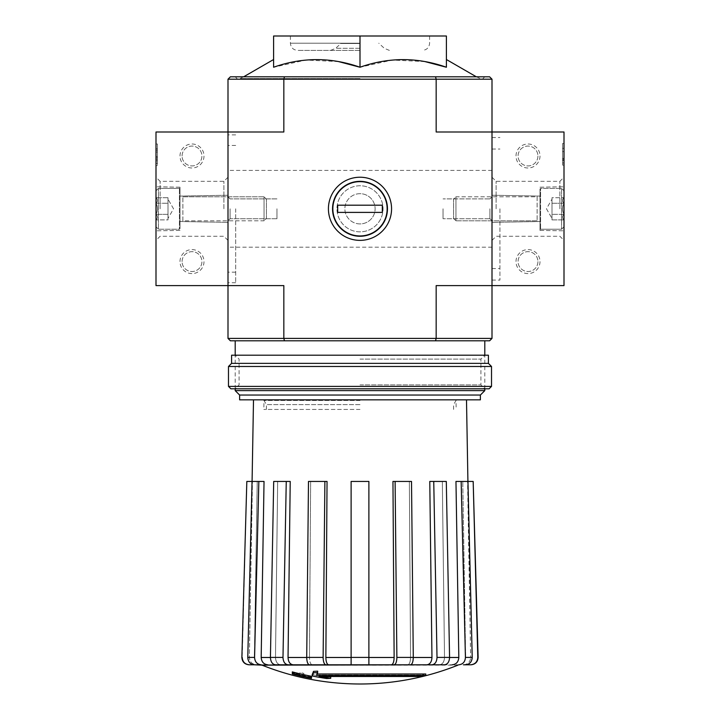 <?xml version="1.0" encoding="UTF-8"?>
<svg xmlns="http://www.w3.org/2000/svg" width="720" height="720" viewBox="0 0 720 720"><rect width="100%" height="100%" fill="white"/><g stroke="black" fill="none" stroke-linecap="round" stroke-linejoin="round"><path stroke-width="0.54" stroke-dasharray="3.6 2.7" d="M332.532 208.8C334.161 225.621 343.314 234.783 359.982 236.268C376.65 234.819 385.812 225.657 387.468 208.8C385.821 191.97 376.668 182.808 360.009 181.332C343.314 182.817 334.152 191.97 332.532 208.8A27.468 27.468 0 0 0 373.734 232.587A27.468 27.468 0 0 0 373.734 185.013A27.468 27.468 0 0 0 332.532 208.8A27.468 27.468 0 0 0 373.734 232.587A27.468 27.468 0 0 0 373.734 185.013A27.468 27.468 0 0 0 332.532 208.8C334.161 191.979 343.314 182.817 359.982 181.332C376.623 182.781 385.785 191.907 387.468 208.737C385.848 225.603 376.695 234.783 360.009 236.268C343.314 234.783 334.152 225.63 332.532 208.8M227.997 79.2L283.833 79.2L284.472 76.797L230.4 76.797L227.997 79.2L227.997 285.597L283.833 285.597L227.997 285.597L283.833 285.597L283.833 338.4L436.167 338.4L436.167 285.597L492.003 285.597L492.003 132.003L436.167 132.003L564.003 132.003L564.003 285.597L436.167 285.597L492.003 285.597L492.003 132.003L492.003 338.4L436.167 338.4L435.528 340.803L230.4 340.803L227.997 338.4L227.997 285.597L155.997 285.597L155.997 132.003L283.833 132.003L227.997 132.003L283.833 132.003L283.833 79.2L436.167 79.2L436.167 132.003L492.003 132.003L492.003 79.2L489.6 76.797L435.528 76.797L436.167 79.2L492.003 79.2M227.997 208.8L227.997 282.717L227.997 208.8M425.781 675.432A262.368 262.368 0 0 1 421.551 676.485L421.551 675.045L319.077 675.045A259.083 258.093 -90 0 0 330.714 676.863A257.166 195.552 -90 0 1 326.619 677.061A259.803 258.813 90 0 1 312.21 674.532A258.813 22.554 90 0 0 313.488 671.373A251.478 191.223 90 0 0 317.655 671.148A259.551 22.626 -90 0 1 316.602 673.992L425.781 673.992A262.368 262.368 0 0 1 421.551 675.045A262.368 262.368 0 0 0 425.781 673.992L425.781 675.432L316.602 675.432L316.602 673.992L317.16 673.992M421.551 676.485L319.077 676.485L319.077 675.045L421.551 675.045L421.551 676.485M328.014 676.485A259.083 258.093 -90 0 1 319.077 675.045L319.077 676.485A259.083 258.093 -90 0 0 330.714 678.303L330.714 676.863A257.166 195.552 -90 0 1 326.619 677.061L326.619 678.501A259.803 258.813 90 0 1 312.21 675.972L312.21 674.532A259.803 258.813 90 0 0 326.619 677.061L326.619 678.501A257.166 195.552 -90 0 0 330.714 678.303M312.21 675.972A258.813 22.554 90 0 0 313.488 672.813L313.488 671.373M313.488 672.813A251.478 191.223 90 0 0 317.655 672.588L317.655 671.148A259.551 22.626 -90 0 1 316.602 673.992L316.602 675.432A259.551 22.626 -90 0 0 317.655 672.588M303.84 676.737L303.84 677.727A262.368 262.368 0 0 1 299.997 676.863L299.997 675.864A261.396 261.396 0 0 1 292.32 673.929L292.32 673.335A260.829 260.829 0 0 0 299.997 675.27L299.997 673.92A259.506 259.506 0 0 0 303.84 674.802L303.84 676.152A260.829 260.829 0 0 0 311.517 677.727L311.517 676.863A261.396 261.396 0 0 1 303.84 675.297L303.84 676.287A262.368 262.368 0 0 1 299.997 675.423L299.997 674.424A261.396 261.396 0 0 1 292.32 672.489A261.396 261.396 0 0 0 311.517 676.863L311.517 678.303A261.396 261.396 0 0 1 303.84 676.737L303.84 675.297M292.32 673.335L292.32 671.895A260.829 260.829 0 0 0 299.997 673.83L299.997 672.48A259.506 259.506 0 0 0 303.84 673.362L303.84 674.712A260.829 260.829 0 0 0 311.517 676.287L311.517 677.727M292.32 673.929L292.32 672.489L292.32 673.929M303.84 676.152L303.84 674.712M303.84 677.727L303.84 676.287M299.997 676.863L299.997 675.423M299.997 675.864L299.997 674.424M299.997 675.27L299.997 673.83M299.997 673.92L299.997 672.48M303.84 674.802L303.84 673.362M391.374 664.803C393.066 664.362 393.993 661.923 394.137 657.477L392.958 481.437L411.516 481.437L409.365 481.437L411.516 481.437L413.28 657.414C413.145 661.887 412.227 664.353 410.517 664.803L256.59 664.803C252.153 664.353 249.741 661.914 249.363 657.477L252.45 481.437L249.363 657.477C249.75 661.914 252.153 664.362 256.59 664.803L249.075 664.803M459.765 664.803L407.781 664.803C409.473 664.362 410.4 661.923 410.544 657.477L409.365 481.437L410.544 657.477C410.4 661.923 409.473 664.362 407.781 664.803M368.883 664.803L368.883 657.414L351.117 657.414L351.117 664.803L261.243 664.803C257.121 664.353 254.898 661.887 254.574 657.414L247.779 657.414L252.045 481.437L257.238 481.437L254.385 657.477L257.238 481.437L252.045 481.437L258.84 481.437L254.574 657.414M449.568 657.414L437.013 657.414L433.746 481.437L446.301 481.437L442.332 481.437L446.301 481.437L449.568 657.414C449.325 661.887 447.624 664.353 444.465 664.803L439.407 664.803C442.539 664.362 444.24 661.923 444.51 657.477L442.332 481.437L444.51 657.477C444.24 661.923 442.539 664.362 439.407 664.803M463.41 664.803C467.847 664.362 470.259 661.923 470.637 657.477C470.25 661.914 467.847 664.362 463.41 664.803L470.925 664.803M261.063 664.803C256.968 664.362 254.736 661.923 254.385 657.477C254.736 661.923 256.968 664.362 261.063 664.803L260.235 664.803M280.593 664.803C277.461 664.362 275.76 661.923 275.49 657.477C275.76 661.923 277.461 664.362 280.593 664.803L275.535 664.803C272.376 664.353 270.675 661.887 270.432 657.414L273.699 481.437L277.668 481.437L275.49 657.477L277.668 481.437L273.699 481.437L286.254 481.437L282.987 657.414L270.432 657.414M312.219 664.803C310.527 664.362 309.6 661.923 309.456 657.477C309.6 661.923 310.527 664.362 312.219 664.803L309.483 664.803C307.773 664.353 306.855 661.887 306.72 657.414L308.484 481.437L310.635 481.437L309.456 657.477L310.635 481.437L308.484 481.437L324.891 481.437L323.127 657.414L306.72 657.414M351.117 657.414L351.117 481.437L368.883 481.437L368.883 657.414M351.117 664.803L351.117 481.437L351.117 664.803M368.883 481.437L351.117 481.437L368.883 481.437M325.89 664.803C324.18 664.353 323.262 661.887 323.127 657.414M324.891 481.437L310.635 481.437L327.042 481.437L325.863 657.477C326.007 661.923 326.934 664.362 328.626 664.803M288.09 664.803C284.94 664.353 283.239 661.887 282.987 657.414M286.254 481.437L277.668 481.437L290.223 481.437L288.045 657.477C288.315 661.923 290.016 664.362 293.157 664.803M258.84 481.437L264.033 481.437L257.238 481.437L264.033 481.437L261.18 657.477C261.54 661.923 263.763 664.362 267.858 664.803M247.779 657.414C248.103 661.887 250.326 664.353 254.448 664.803M249.426 664.803C244.962 664.344 242.55 661.878 242.208 657.414L241.875 657.414M252.045 481.437L246.825 481.437L242.208 657.414M433.746 481.437L442.332 481.437L429.777 481.437L431.955 657.477L413.28 657.477M458.937 664.803C463.032 664.362 465.264 661.923 465.615 657.477L462.762 481.437L465.615 657.477C465.264 661.923 463.032 664.362 458.937 664.803M465.552 664.803C469.674 664.353 471.897 661.887 472.221 657.414L467.955 481.437L462.762 481.437L467.955 481.437L470.637 657.477L467.55 481.437L473.175 481.437L477.792 657.414C477.441 661.887 475.029 664.353 470.574 664.803M472.221 657.414L465.426 657.414L461.16 481.437L455.967 481.437L462.762 481.437L455.967 481.437L458.82 657.477L449.568 657.477M465.426 657.414C465.102 661.887 462.879 664.353 458.757 664.803M452.142 664.803C456.237 664.362 458.46 661.923 458.82 657.477M467.955 481.437L461.16 481.437M437.013 657.414C436.761 661.887 435.06 664.353 431.91 664.803M426.843 664.803C429.984 664.362 431.685 661.923 431.955 657.477M413.28 657.414L396.873 657.414L395.109 481.437M396.873 657.414C396.738 661.887 395.82 664.353 394.11 664.803M338.562 61.587L305.856 60.057L273.6 67.239C273.6 57.105 273.6 57.105 273.6 67.239C273.6 57.105 273.6 57.105 273.6 67.239L273.6 36L446.4 36L446.4 67.239C446.4 57.105 446.4 57.105 446.4 67.239C446.4 57.105 446.4 57.105 446.4 67.239M424.962 61.587L392.256 60.057L360 67.239L360 36L290.403 36L360 36M360 76.797L235.197 76.797L360 76.797M360 79.2L237.6 79.2L360 79.2M492.003 208.8L492.003 280.08L492.003 208.8M284.472 76.797L435.528 76.797M328.419 208.8A31.581 31.581 0 0 0 375.786 236.142A31.581 31.581 0 0 0 375.786 181.458A31.581 31.581 0 0 0 328.419 208.8M435.528 340.803L489.6 340.803L492.003 338.4M360 340.803L235.197 340.803L360 340.803M284.472 340.803L283.833 338.4L227.997 338.4M360 43.2L290.403 43.2L360 43.2M360 50.4L297.603 50.4L360 50.4M484.803 390.627L235.197 390.627M480.384 399.843L239.616 399.843M360 399.843L466.497 399.843L360 399.843M480.384 395.037L239.616 395.037M276.957 208.8L276.957 218.718L276.957 208.8M230.076 208.8L230.076 218.718L230.076 208.8M489.924 208.8L489.924 218.718L489.924 208.8M443.043 208.8L443.043 218.718L443.043 208.8M235.683 208.8L235.683 282.717L235.683 208.8M360 409.437L263.835 409.437L360 409.437M360 400.473L263.988 400.473L360 400.473M489.123 388.8L230.877 388.8M360 388.8L235.197 388.8L360 388.8M491.517 386.397L228.483 386.397M491.517 366.48L228.483 366.48M488.403 363.357L231.597 363.357M488.403 355.203L231.597 355.203M360 355.203L235.197 355.203L360 355.203M360 384.903L480.906 384.903L360 384.903M360 359.1L480.906 359.1L360 359.1M227.997 132.003L227.997 285.597L227.997 132.003M180 261.603A11.997 11.997 0 0 1 198 251.208A11.997 11.997 0 0 1 198 271.989A11.997 11.997 0 0 1 180 261.603M180 155.997A11.997 11.997 0 0 1 198 145.611A11.997 11.997 0 0 1 198 166.392A11.997 11.997 0 0 1 180 155.997M157.437 159.363L157.437 157.923L155.997 157.923L157.437 157.923L157.437 160.803L157.437 148.797L157.437 165.6L157.437 148.797L155.997 148.797L155.997 165.6L155.997 144L155.997 157.248L157.437 157.248L157.437 159.363L155.997 159.363L155.997 157.248M155.997 152.046L155.997 144L155.997 152.046L157.437 152.046L157.437 163.395L157.437 144L155.997 144L157.437 144L157.437 152.046L155.997 152.046M155.997 208.8L155.997 177.219L155.997 208.8M180 208.8L180 187.2L180 208.8M160.11 208.8L160.11 181.332L160.11 208.8M223.893 208.8L223.893 181.332L223.893 208.8M182.079 155.997A9.918 9.918 0 0 1 196.965 147.411A9.918 9.918 0 0 1 196.965 164.592A9.918 9.918 0 0 1 182.079 155.997A9.918 9.918 0 0 1 196.965 147.411A9.918 9.918 0 0 1 196.965 164.592A9.918 9.918 0 0 1 182.079 155.997M182.079 261.603A9.918 9.918 0 0 1 196.965 253.008A9.918 9.918 0 0 1 196.965 270.189A9.918 9.918 0 0 1 182.079 261.603A9.918 9.918 0 0 1 196.965 253.008A9.918 9.918 0 0 1 196.965 270.189A9.918 9.918 0 0 1 182.079 261.603M157.437 165.6L155.997 165.6L157.437 165.6M157.437 157.248L157.437 144L155.997 144L157.437 144L157.437 148.797L155.997 148.797L155.997 150.237L157.437 150.237L155.997 150.237L155.997 156.483L157.437 156.483M155.997 159.363L155.997 156.483M155.997 203.256C157.932 201.42 157.932 199.575 155.997 197.712C157.932 199.548 157.932 201.402 155.997 203.256L155.997 197.712L155.997 203.256C157.932 206.946 157.932 210.636 155.997 214.344C157.932 210.654 157.932 206.964 155.997 203.256L155.997 214.344L155.997 203.256C157.932 201.42 157.932 199.575 155.997 197.712C157.932 199.548 157.932 201.402 155.997 203.256L155.997 197.712L155.997 203.256C157.932 206.946 157.932 210.636 155.997 214.344C157.932 216.18 157.932 218.025 155.997 219.888C157.932 218.052 157.932 216.198 155.997 214.344L155.997 219.888L155.997 214.344C157.932 210.654 157.932 206.964 155.997 203.256L155.997 214.344L155.997 203.256L168.003 203.256L168.003 219.888L168.003 200.484L168.003 203.256L155.997 203.256L168.003 203.256L168.003 197.712L168.003 217.116L168.003 214.344L155.997 214.344C157.932 216.18 157.932 218.025 155.997 219.888C157.932 218.052 157.932 216.198 155.997 214.344L155.997 219.888L155.997 214.344L168.003 214.344L168.003 208.8L168.003 219.888L155.997 219.888L168.003 219.888L168.003 200.484L168.003 203.256L155.997 203.256M155.997 226.8L155.997 190.8L155.997 226.8L158.4 229.203L158.4 188.397L158.4 229.203L179.397 229.203L179.397 188.397L179.397 229.203L179.397 188.397L179.397 229.203L180 228.6L180 189L180 228.6L180 189L180 228.6L179.397 229.203L158.4 229.203L158.4 188.397L158.4 229.203L155.997 226.8L155.997 190.8L155.997 226.8M180 221.04L180 196.56L180 221.04L180 196.56L180 221.04L182.88 220.797L182.88 196.803L182.88 220.797L264.042 220.797L264.042 196.803L264.042 220.797L264.042 196.803L264.042 220.797L266.4 218.448L266.4 199.152L266.4 218.448L266.4 199.152L266.4 218.448L264.042 220.797L182.88 220.797L182.88 196.803L182.88 220.797L180 221.04M168.003 197.712L155.997 197.712L168.003 197.712L168.003 200.484L168.003 197.712M173.547 208.8L168.003 199.197L173.547 208.8L168.003 218.403L173.547 208.8M168.003 214.344L155.997 214.344L168.003 214.344M564.003 208.8L564.003 177.219L564.003 208.8M562.563 158.454L562.563 165.123L562.563 162.945L562.563 165.123L564.003 165.123L564.003 143.523L564.003 165.123L564.003 162.945L564.003 165.123L562.563 165.123L562.563 143.523L564.003 143.523L562.563 143.523L562.563 162.945L562.563 143.523L562.563 158.454L564.003 158.454L564.003 159.12L562.563 159.12L564.003 159.12L564.003 160.317L564.003 148.32L564.003 158.454M540 155.997A11.997 11.997 0 0 1 522 166.392A11.997 11.997 0 0 1 522 145.611A11.997 11.997 0 0 1 540 155.997M540 261.603A11.997 11.997 0 0 1 522 271.989A11.997 11.997 0 0 1 522 251.208A11.997 11.997 0 0 1 540 261.603M540 208.8L540 230.4L540 208.8M559.89 208.8L559.89 181.332L559.89 208.8M496.107 208.8L496.107 181.332L496.107 208.8M537.921 261.603A9.918 9.918 0 0 1 523.035 270.189A9.918 9.918 0 0 1 523.035 253.008A9.918 9.918 0 0 1 537.921 261.603A9.918 9.918 0 0 1 523.035 270.189A9.918 9.918 0 0 1 523.035 253.008A9.918 9.918 0 0 1 537.921 261.603M537.921 155.997A9.918 9.918 0 0 1 523.035 164.592A9.918 9.918 0 0 1 523.035 147.411A9.918 9.918 0 0 1 537.921 155.997A9.918 9.918 0 0 1 523.035 164.592A9.918 9.918 0 0 1 523.035 147.411A9.918 9.918 0 0 1 537.921 155.997M499.923 208.8L499.923 280.08L499.923 208.8M562.563 160.317L564.003 160.317L562.563 160.317L562.563 148.32L564.003 148.32L562.563 148.32L562.563 160.317L564.003 160.317L562.563 160.317M562.563 158.4L564.003 158.4L562.563 158.4M564.003 158.526L562.563 158.526L564.003 158.544M562.563 165.123L564.003 165.123L562.563 165.123M562.563 143.523L564.003 143.523L562.563 143.523M564.003 214.344C562.068 216.18 562.068 218.025 564.003 219.888C562.068 218.052 562.068 216.198 564.003 214.344L564.003 219.888L564.003 214.344C562.068 210.654 562.068 206.964 564.003 203.256C562.068 206.946 562.068 210.636 564.003 214.344L564.003 203.256L564.003 214.344C562.068 216.18 562.068 218.025 564.003 219.888C562.068 218.052 562.068 216.198 564.003 214.344L564.003 219.888L564.003 214.344C562.068 210.654 562.068 206.964 564.003 203.256C562.068 201.42 562.068 199.575 564.003 197.712C562.068 199.548 562.068 201.402 564.003 203.256L564.003 197.712L564.003 203.256C562.068 206.946 562.068 210.636 564.003 214.344L564.003 203.256L564.003 214.344L551.997 214.344L551.997 197.712L551.997 217.116L551.997 214.344L564.003 214.344L551.997 214.344L551.997 219.888L551.997 200.484L551.997 203.256L564.003 203.256C562.068 201.42 562.068 199.575 564.003 197.712C562.068 199.548 562.068 201.402 564.003 203.256L564.003 197.712L564.003 203.256L551.997 203.256L551.997 208.8L551.997 197.712L564.003 197.712L551.997 197.712L551.997 217.116L551.997 214.344L564.003 214.344M564.003 190.8L564.003 226.8L564.003 190.8L561.6 188.397L561.6 229.203L561.6 188.397L540.603 188.397L540.603 229.203L540.603 188.397L540.603 229.203L540.603 188.397L540 189L540 228.6L540 189L540 228.6L540 189L540.603 188.397L561.6 188.397L561.6 229.203L561.6 188.397L564.003 190.8L564.003 226.8L564.003 190.8M540 196.56L540 221.04L540 196.56L540 221.04L540 196.56L537.12 196.803L537.12 220.797L537.12 196.803L455.958 196.803L455.958 220.797L455.958 196.803L455.958 220.797L455.958 196.803L453.6 199.152L453.6 218.448L453.6 199.152L453.6 218.448L453.6 199.152L455.958 196.803L537.12 196.803L537.12 220.797L537.12 196.803L540 196.56M551.997 219.888L564.003 219.888L551.997 219.888L551.997 217.116L551.997 219.888M546.453 208.8L551.997 218.403L546.453 208.8L551.997 199.197L546.453 208.8M551.997 203.256L564.003 203.256L551.997 203.256M360 181.332A27.468 27.468 0 0 0 336.213 222.534A27.468 27.468 0 0 0 383.787 222.534A27.468 27.468 0 0 0 360 181.332M337.68 205.2L337.68 212.4L337.68 205.2L382.32 205.2L382.32 212.4L337.68 212.4L382.32 212.4L337.68 212.4L337.68 205.2L382.32 205.2L382.32 212.4L382.32 205.2L337.68 205.2M360 177.219A31.581 31.581 0 0 0 332.658 224.586A31.581 31.581 0 0 0 387.342 224.586A31.581 31.581 0 0 0 360 177.219A31.581 31.581 0 0 0 332.658 224.586A31.581 31.581 0 0 0 387.342 224.586A31.581 31.581 0 0 0 360 177.219M360 181.917A26.883 26.883 0 0 0 336.717 222.237A26.883 26.883 0 0 0 383.283 222.237A26.883 26.883 0 0 0 360 181.917A26.883 26.883 0 0 0 336.717 222.237A26.883 26.883 0 0 0 383.283 222.237A26.883 26.883 0 0 0 360 181.917M360 185.76A23.04 23.04 0 0 0 340.047 220.32A23.04 23.04 0 0 0 379.953 220.32A23.04 23.04 0 0 0 360 185.76A23.04 23.04 0 0 0 340.047 220.32A23.04 23.04 0 0 0 379.953 220.32A23.04 23.04 0 0 0 360 185.76M360 193.68A15.12 15.12 0 0 0 346.905 216.36A15.12 15.12 0 0 0 373.095 216.36A15.12 15.12 0 0 0 360 193.68A15.12 15.12 0 0 0 346.905 216.36A15.12 15.12 0 0 0 373.095 216.36A15.12 15.12 0 0 0 360 193.68M360 240.381A31.581 31.581 0 0 1 332.658 193.014A31.581 31.581 0 0 1 387.342 193.014A31.581 31.581 0 0 1 360 240.381A31.581 31.581 0 0 1 332.658 193.014A31.581 31.581 0 0 1 387.342 193.014A31.581 31.581 0 0 1 360 240.381M360 235.683A26.883 26.883 0 0 1 336.717 195.363A26.883 26.883 0 0 1 383.283 195.363A26.883 26.883 0 0 1 360 235.683A26.883 26.883 0 0 1 336.717 195.363A26.883 26.883 0 0 1 383.283 195.363A26.883 26.883 0 0 1 360 235.683M360 231.84A23.04 23.04 0 0 1 340.047 197.28A23.04 23.04 0 0 1 379.953 197.28A23.04 23.04 0 0 1 360 231.84A23.04 23.04 0 0 1 340.047 197.28A23.04 23.04 0 0 1 379.953 197.28A23.04 23.04 0 0 1 360 231.84M360 223.92A15.12 15.12 0 0 1 346.905 201.24A15.12 15.12 0 0 1 373.095 201.24A15.12 15.12 0 0 1 360 223.92A15.12 15.12 0 0 1 346.905 201.24A15.12 15.12 0 0 1 373.095 201.24A15.12 15.12 0 0 1 360 223.92M457.983 665.145L262.017 665.145M470.637 657.477L465.615 657.477L470.637 657.477M306.72 657.477L288.045 657.477M270.432 657.477L261.18 657.477M254.385 657.477L249.363 657.477L254.385 657.477M351.117 657.477L325.863 657.477M394.137 657.477L368.883 657.477M360 78.561L240.624 78.561L360 78.561M360 43.479L340.515 43.479L360 43.479M360 48.294L335.709 48.294L360 48.294M360 404.64L266.4 404.64L360 404.64M157.437 163.395L155.997 163.395L157.437 163.395M157.437 160.803L155.997 160.803M157.437 148.797L155.997 148.797L157.437 148.797M562.563 148.32L564.003 148.32L562.563 148.32M562.563 151.587L564.003 151.587L562.563 151.587M562.563 162.945L564.003 162.945L562.563 162.945M562.563 159.84L564.003 159.84M243.666 76.797L238.23 79.2M476.334 76.797L481.77 79.2M482.4 79.2L484.803 76.797M237.6 79.2L235.197 76.797M330.615 50.4L335.709 48.294L341.199 43.2M389.385 50.4L384.291 48.294L378.801 43.2M290.403 36L290.403 43.2C290.826 47.574 293.229 49.977 297.603 50.4M429.597 36L429.597 43.2C429.174 47.574 426.771 49.977 422.397 50.4M484.803 388.8L484.803 355.203L480.906 359.1L480.906 384.903L484.803 388.8M235.197 388.8L235.197 355.203L239.094 359.1L239.094 384.903L235.197 388.8M276.957 198.882L230.076 198.882L227.997 196.803L230.076 198.882L276.957 198.882M276.957 218.718L230.076 218.718L227.997 220.797L230.076 218.718L276.957 218.718M489.924 218.718L492.003 220.797L489.924 218.718L443.043 218.718L489.924 218.718M489.924 198.882L492.003 196.803L489.924 198.882L443.043 198.882L489.924 198.882M235.683 134.883L227.997 134.883M235.683 282.717L227.997 282.717M235.683 145.44L227.997 145.44M235.683 272.16L227.997 272.16M492.003 170.397L227.997 170.397M492.003 247.203L227.997 247.203M266.4 409.437L266.4 404.64L263.988 400.473L263.835 409.437M453.6 409.437L453.6 404.64L456.012 400.473L456.165 409.437M180 187.2L155.997 186.777L180 187.2M180 230.4L155.997 230.823L180 230.4M180 221.517L227.997 222.354L180 221.517M180 196.083L227.997 195.246L180 196.083M227.997 177.219L223.893 181.332L160.11 181.332L155.997 177.219M227.997 240.381L223.893 236.268L160.11 236.268L155.997 240.381M155.997 190.8L158.4 188.397L179.397 188.397L180 189L179.397 188.397L158.4 188.397L155.997 190.8M182.88 196.803L264.042 196.803L266.4 199.152L264.042 196.803L182.88 196.803M540 230.4L564.003 230.823L540 230.4M540 187.2L564.003 186.777L540 187.2M540 196.083L492.003 195.246L540 196.083M540 221.517L492.003 222.354L540 221.517M492.003 240.381L496.107 236.268L559.89 236.268L564.003 240.381M492.003 177.219L496.107 181.332L559.89 181.332L564.003 177.219M492.003 268.56L499.923 268.56M492.003 149.04L499.923 149.04M492.003 280.08L499.923 280.08M492.003 137.52L499.923 137.52M564.003 226.8L561.6 229.203L540.603 229.203L540 228.6L540.603 229.203L561.6 229.203L564.003 226.8M537.12 220.797L455.958 220.797L453.6 218.448L455.958 220.797L537.12 220.797"/><path stroke-width="1.08" d="M227.997 79.2L436.167 79.2L435.528 76.797L230.4 76.797L227.997 79.2L227.997 285.597L283.833 285.597L283.833 338.4L436.167 338.4L436.167 285.597L492.003 285.597L492.003 132.003L564.003 132.003L564.003 285.597L492.003 285.597L492.003 338.4L489.6 340.803L435.528 340.803L436.167 338.4L492.003 338.4M227.997 338.4L283.833 338.4L284.472 340.803L230.4 340.803L227.997 338.4L227.997 285.597L155.997 285.597L155.997 132.003L283.833 132.003L283.833 79.2L284.472 76.797M425.781 675.432L316.602 675.432A259.551 22.626 -90 0 0 317.655 672.588A251.478 191.223 90 0 1 313.488 672.813A258.813 22.554 90 0 1 312.21 675.972A259.803 258.813 90 0 0 326.619 678.501A257.166 195.552 -90 0 0 330.714 678.303A259.083 258.093 -90 0 1 319.077 676.485L421.551 676.485A262.368 262.368 0 0 0 425.781 675.432L425.781 673.992L317.16 673.992M317.655 672.588L317.655 671.148A251.478 191.223 90 0 1 313.488 671.373A258.813 22.554 90 0 1 312.21 674.532L312.21 675.972M313.488 672.813L313.488 671.373M330.714 678.303L330.714 676.863A259.083 258.093 -90 0 1 328.014 676.485M311.517 678.303L311.517 676.287A260.829 260.829 0 0 1 292.32 671.895L292.32 673.929A261.396 261.396 0 0 0 311.517 678.303M311.517 677.727A260.829 260.829 0 0 1 292.32 673.335M457.983 665.145A263.997 263.997 0 0 1 360 684C326.142 683.937 293.481 677.655 262.017 665.145L439.407 664.803M280.593 664.803L410.517 664.803C412.227 664.353 413.145 661.887 413.28 657.414L411.516 481.437L395.109 481.437L396.873 657.414L413.28 657.414M470.574 664.803L470.925 664.803C475.389 664.344 477.792 661.887 478.125 657.414L477.792 657.414C477.441 661.887 475.038 664.353 470.574 664.803L463.41 664.803M407.781 664.803L444.465 664.803C447.624 664.353 449.325 661.887 449.568 657.414L446.301 481.437L433.746 481.437L437.013 657.414L449.568 657.414M306.72 657.414L323.127 657.414L324.891 481.437L308.484 481.437L306.72 657.414C306.855 661.887 307.773 664.353 309.483 664.803L351.117 664.803L351.117 657.414L368.883 657.414L368.883 481.437L351.117 481.437L351.117 657.414M270.432 657.414L282.987 657.414L286.254 481.437L273.699 481.437L270.432 657.414C270.675 661.887 272.376 664.353 275.535 664.803L312.219 664.803M262.017 665.145L254.448 664.803L261.243 664.803C257.121 664.353 254.898 661.887 254.574 657.414L258.84 481.437L264.033 481.437L261.18 657.477L270.432 657.477M241.875 657.414L246.825 481.437L241.875 657.414C242.208 661.887 244.611 664.344 249.075 664.803L261.063 664.803M242.208 657.414C242.559 661.887 244.962 664.353 249.426 664.803M254.448 664.803C250.326 664.353 248.103 661.887 247.779 657.414L252.045 481.437L246.825 481.437M267.858 664.803C263.763 664.362 261.54 661.923 261.18 657.477M252.045 481.437L258.84 481.437M282.987 657.414C283.239 661.887 284.94 664.353 288.09 664.803M293.157 664.803C290.016 664.362 288.315 661.923 288.045 657.477L306.72 657.477M286.254 481.437L290.223 481.437L288.045 657.477M323.127 657.414C323.262 661.887 324.18 664.353 325.89 664.803M328.626 664.803C326.934 664.362 326.007 661.923 325.863 657.477L351.117 657.477M324.891 481.437L327.042 481.437L325.863 657.477M368.883 657.414L368.883 664.803M394.11 664.803C395.82 664.353 396.738 661.887 396.873 657.414M395.109 481.437L392.958 481.437L394.137 657.477C393.993 661.923 393.066 664.362 391.374 664.803M431.91 664.803C435.06 664.353 436.761 661.887 437.013 657.414M433.746 481.437L429.777 481.437L431.955 657.477C431.685 661.923 429.984 664.362 426.843 664.803M458.757 664.803C462.879 664.353 465.102 661.887 465.426 657.414L472.221 657.414L467.955 481.437L461.16 481.437L465.426 657.414M461.16 481.437L455.967 481.437L458.82 657.477C458.46 661.923 456.237 664.362 452.142 664.803M472.221 657.414C471.897 661.887 469.674 664.353 465.552 664.803M467.955 481.437L473.175 481.437L477.792 657.414M473.175 481.437L478.125 657.414M424.962 61.587L446.4 67.239C417.519 57.096 388.719 57.096 360 67.239L360 36L273.6 36L273.6 67.239C302.319 57.096 331.119 57.096 360 67.239L338.562 61.587M492.003 79.2L492.003 132.003L436.167 132.003L436.167 79.2L492.003 79.2L489.6 76.797L435.528 76.797M328.419 208.8A31.581 31.581 0 0 0 375.786 236.142A31.581 31.581 0 0 0 375.786 181.458A31.581 31.581 0 0 0 328.419 208.8M284.472 340.803L435.528 340.803M446.4 67.239L446.4 36L360 36M239.616 395.037L480.384 395.037L480.384 399.843L239.616 399.843L239.616 395.037L235.197 390.627L484.803 390.627L484.803 388.8M228.483 386.397L230.877 388.8L489.123 388.8L491.517 386.397L491.517 366.48L228.483 366.48L228.483 386.397L491.517 386.397M228.483 366.48L231.597 363.357L488.403 363.357L491.517 366.48M231.597 363.357L231.597 355.203L488.403 355.203L488.403 363.357M360 236.268A27.468 27.468 0 0 1 336.213 195.066A27.468 27.468 0 0 1 383.787 195.066A27.468 27.468 0 0 1 360 236.268M337.68 212.4L337.68 205.2L382.32 205.2L382.32 212.4L337.68 212.4M449.568 657.477L458.82 657.477M413.28 657.477L431.955 657.477M368.883 657.477L394.137 657.477M247.779 657.414L254.574 657.414M273.6 59.517L243.666 76.797M446.4 59.517L476.334 76.797M484.803 355.203L484.803 340.803M235.197 390.627L235.197 388.8M235.197 355.203L235.197 340.803M480.384 395.037L484.803 390.627M253.503 399.843L252.081 481.437M466.497 399.843L467.919 481.437"/></g></svg>
